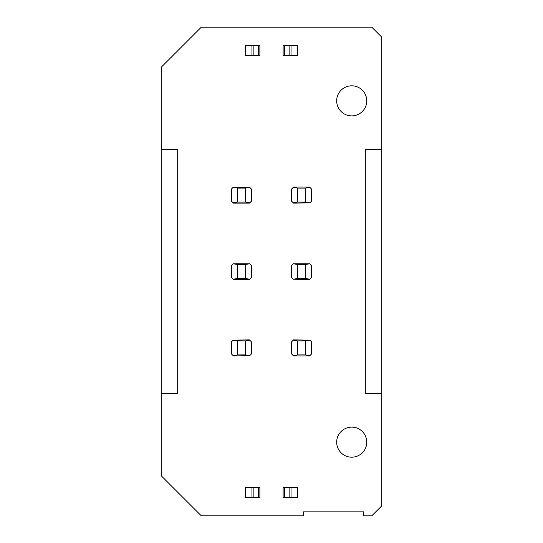 <?xml version="1.0" encoding="UTF-8"?>
<svg xmlns="http://www.w3.org/2000/svg" width="543" height="543" viewBox="0 0 543 543"><rect width="100%" height="100%" fill="white"/><g stroke="black" fill="none" stroke-linecap="round" stroke-linejoin="round"><path stroke-width="0.81" d="M161.21 393.627L161.21 475.743L201.31 515.85L303.585 515.85L303.585 511.839L363.742 511.839L363.742 515.85L371.765 515.85L381.79 505.825L381.79 393.627L365.751 393.627L365.751 149.373L381.79 149.373L381.79 37.175L371.765 27.15L201.31 27.15L161.21 67.257L161.21 393.627L177.249 393.627L177.249 149.373L161.21 149.373M284.532 487.275L284.532 497.3L283.107 497.3L283.107 487.275L289.127 487.275L289.127 497.3L297.571 497.3L297.571 487.275L289.127 487.275M251.979 487.275L259.893 487.275L259.893 497.3L245.429 497.3L245.429 487.275L251.979 487.275L251.979 497.3M284.532 45.7L284.532 55.725L283.107 55.725L283.107 45.7L289.127 45.7L289.127 55.725L297.571 55.725L297.571 45.7L289.127 45.7M251.979 45.7L259.893 45.7L259.893 55.725L245.429 55.725L245.429 45.7L251.979 45.7L251.979 55.725M293.274 340.169L291.55 341.886L291.55 353.921L293.559 355.923L309.598 355.923L311.607 353.921L311.607 341.886L309.89 340.169L305.594 340.882L297.571 340.882L293.274 340.169L293.559 339.884L309.89 340.169M351.715 457.192A15.041 15.041 0 0 1 336.674 442.151A15.041 15.041 0 0 1 351.715 427.117A15.041 15.041 0 0 1 366.756 442.151A15.041 15.041 0 0 1 351.715 457.192M381.79 149.373L381.79 393.627M351.715 85.808A15.041 15.041 0 0 0 336.674 100.849A15.041 15.041 0 0 0 351.715 115.883A15.041 15.041 0 0 0 366.756 100.849A15.041 15.041 0 0 0 351.715 85.808M249.726 202.831L251.45 201.114L251.45 189.079L249.726 187.362L245.429 188.075L237.406 188.075L237.406 202.118L245.429 202.118L249.726 202.831L249.441 203.116L233.402 203.116L231.393 201.114L231.393 189.079L233.11 187.362L237.406 188.075M249.726 187.362L233.11 187.362M237.406 264.482L245.429 264.482L249.726 263.762L251.45 265.486L251.45 277.514L249.441 279.523L233.402 279.523L231.393 277.514L231.393 265.486L233.11 263.762L237.406 264.482L237.406 278.518L245.429 278.518L249.726 279.238M237.406 202.118L233.11 202.831M293.274 187.362L291.55 189.079L291.55 201.114L293.559 203.116L309.89 202.831L305.594 202.118L305.594 188.075L297.571 188.075L293.274 187.362L293.559 187.077L309.598 187.077L311.607 189.079L311.607 201.114L309.89 202.831M293.274 202.831L297.571 202.118L305.594 202.118M297.571 202.118L297.571 188.075M305.594 188.075L309.89 187.362M245.429 188.075L245.429 202.118M284.532 497.3L289.127 497.3M258.468 487.275L258.468 497.3M284.532 55.725L289.127 55.725M258.468 45.7L258.468 55.725M249.726 355.638L233.402 355.923L231.393 353.921L231.393 341.886L233.11 340.169L237.406 340.882L237.406 354.925L245.429 354.925L249.726 355.638L251.45 353.921L251.45 341.886L249.441 339.884L233.11 340.169M237.406 354.925L233.11 355.638M293.274 355.638L297.571 354.925L305.594 354.925L305.594 340.882M297.571 354.925L297.571 340.882M309.89 355.638L305.594 354.925M249.726 340.169L245.429 340.882L245.429 354.925M245.429 340.882L237.406 340.882M249.726 263.762L233.11 263.762M293.274 279.238L309.598 279.523L311.607 277.514L311.607 265.486L309.89 263.762L305.594 264.482L297.571 264.482L293.274 263.762L291.55 265.486L291.55 277.514L293.274 279.238L297.571 278.518L297.571 264.482M245.429 264.482L245.429 278.518M297.571 278.518L305.594 278.518L305.594 264.482M309.89 279.238L305.594 278.518M293.274 263.762L309.89 263.762M237.406 278.518L233.11 279.238M291.021 487.275L291.021 497.3M253.873 487.275L253.873 497.3M291.021 45.7L291.021 55.725M253.873 45.7L253.873 55.725"/></g></svg>

